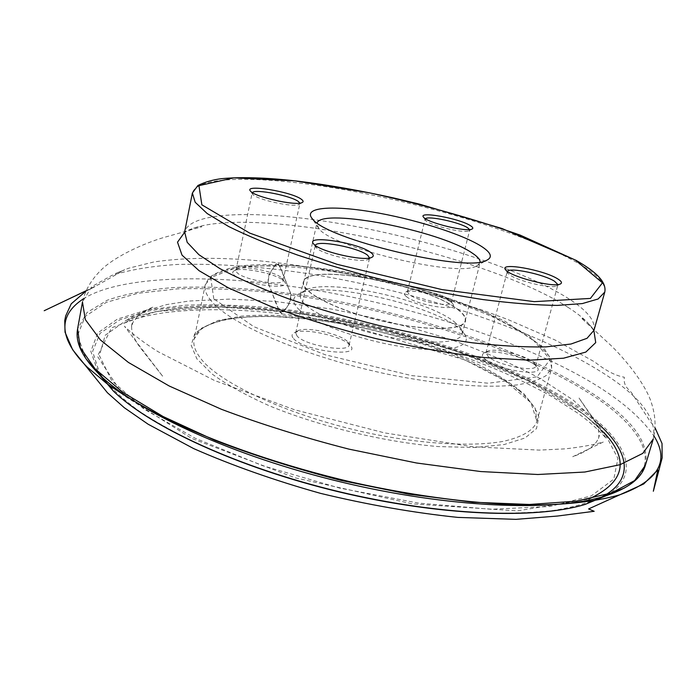 <?xml version="1.0" encoding="UTF-8"?>
<svg xmlns="http://www.w3.org/2000/svg" width="697" height="697" viewBox="0 0 697 697"><rect width="100%" height="100%" fill="white"/><g stroke="black" fill="none" stroke-linecap="round" stroke-linejoin="round"><path stroke-width="0.52" stroke-dasharray="3.48 2.61" d="M233.739 274.635C241.807 284.393 294.361 291.259 284.193 281.388C278.913 274.374 242.251 266.437 234.453 270.645C232.432 271.586 232.188 272.919 233.739 274.635M406.299 296.513C416.562 305.46 460.874 312.178 452.545 303.639C447.988 297.079 412.894 288.392 405.828 292.06C403.685 293.01 403.851 294.491 406.299 296.513M485.312 359.321C498.477 370.699 547.067 377.626 536.812 366.831C531.07 358.685 493.554 348.657 484.642 352.839C481.479 354.163 481.697 356.324 485.312 359.321M293.576 338.603C304.293 351.358 363.032 358.031 350.121 345.268C343.377 336.546 304.641 327.668 294.709 332.6C291.607 333.968 291.224 335.963 293.576 338.603M298.255 308.815C311.925 323.025 362.788 341.443 406.769 347.428C450.889 353.571 474.971 346.034 463.453 332.757C444.965 307.978 327.555 279.785 299.823 293.472C292.235 296.835 291.712 301.949 298.255 308.815M454.653 322.092L460.891 328.453L462.233 331.606L462.181 334.002C460.264 342.863 430.955 344.989 392.916 337.836C354.921 330.761 316.394 315.785 304.694 304.101C301.261 300.712 299.832 297.732 300.398 295.162L302.158 292.217L305.913 289.874C329.585 278.33 427.514 299.727 454.653 322.092M457.877 309.416C463.705 313.807 466.249 317.666 465.526 320.986C463.714 330.918 424.386 331.31 379.856 320.55C335.292 309.921 300.433 291.712 303.326 282.05C305.948 261.906 426.433 283.949 457.877 309.416M457.537 309.381C463.331 313.746 465.866 317.579 465.143 320.881C463.339 330.77 424.194 331.153 379.882 320.454C335.536 309.869 300.834 291.755 303.718 282.128C306.314 262.081 426.259 284.019 457.537 309.381M480.146 262.011L480.05 262.83L475.973 266.315C456.108 277.232 331.58 247.339 318.843 228.59L316.786 223.632L317.074 222.866M281.893 278.155L283.008 280.482C283.113 286.781 242.739 279.793 236.823 272.405L235.917 270.314L237.424 268.842C244.229 265.182 276.195 271.9 281.893 278.155M252.384 192.607L252.671 194.297C256.505 199.551 293.341 207.697 298.882 204.535L299.832 203.123M449.347 299.527L450.785 300.843L451.368 302.524C451.342 307.813 416.945 301.235 409.148 294.404L407.388 291.625L408.686 290.414C414.445 287.469 442.098 293.681 449.347 299.527M425.405 218.71L425.475 220.235C428.655 225.044 463.732 233.678 468.828 230.899L469.612 229.574M488.519 356.916L485.931 352.804L487.865 351.105C495.837 347.359 529.737 356.411 534.878 363.703L535.705 366.152C535.392 372.616 498.329 365.402 488.519 356.916M507.372 271.386L507.791 273.276L510.047 275.115C518.995 281.361 550.769 288.819 556.572 286.031L557.888 284.594M297.07 336.032L295.72 332.844L298.037 330.657C306.924 326.24 341.939 334.264 347.969 342.088L349.101 345.05C348.927 353.004 304.746 345.424 297.07 336.032M315.332 245.431L316.795 248.228C323.765 254.928 361.029 263.152 367.99 259.554L369.567 257.977M83.117 299.013C117.993 276.779 198.767 275.115 268.275 283.452L280.011 312.544C284.82 311.603 290.536 304.955 290.815 293.629L278.695 263.919L274.836 265.444C272.039 270.776 267.918 274.087 268.275 283.452C337.897 291.198 429.352 312.195 505.168 341.6C581.019 370.987 630.646 402.474 654.03 436.078M268.275 283.452C272.884 292.984 276.552 308.954 282.006 313.938C284.768 307.543 291.137 305.957 291.111 294.631C286.328 284.263 282.285 267.84 276.7 262.647C274.008 269.695 267.099 271.386 268.275 283.452M604.796 292.052C606.268 283.766 596.893 273.869 576.654 262.351C529.154 235.542 437.951 207.244 354.799 191.605C272.013 176.036 197.643 173.954 192.372 193.034M593.888 330.639L588.19 323.181C596.44 332.443 593.269 329.96 594.001 330.256C595.804 320.855 586.787 309.973 566.94 297.61C520.354 268.868 429.927 239.846 347.158 224.904C264.747 210.041 190.429 210.198 184.644 231.979C185.437 232.049 181.473 232.824 193.034 228.32L184.574 232.371M568.221 307.473C485.704 253.891 260.216 204.866 193.034 228.32C197.295 227.022 200.222 226.516 201.834 226.795L162.723 237.808C144.392 243.34 117.192 255.39 103.008 268.206C92.056 278.382 85.208 289.656 82.473 302.01L91.743 286.676L111.938 275.35C130.017 269.748 151.693 266.115 176.977 264.468C217.281 263.396 261.628 266.559 310.017 273.947C421.58 291.956 542.728 331.981 610.99 378.218C642.834 399.93 656.914 420.204 653.246 439.04C656.417 426.782 655.433 413.635 650.292 399.59C643.47 381.738 624.704 358.65 610.886 345.407L581.037 317.832C582.605 318.311 584.983 320.097 588.19 323.181C583.311 318.093 576.654 312.857 568.221 307.473M645.378 465.239C649.412 445.252 635.708 424.003 604.282 401.481C536.89 353.545 416.388 312.962 305.155 295.598C256.905 288.523 212.646 285.866 172.386 287.626C147.119 289.778 125.425 293.968 107.312 300.198L87.02 312.526L77.594 328.923M624.495 487.97C661.348 467.173 645.753 433.473 603.384 402.77C529.45 350.155 392.559 306.724 273.207 292.74C239.324 289.36 207.497 288.061 177.726 288.846L137.858 293.28L106.162 302.42L85.182 316.447L77.594 335.344L85.879 358.659M606.233 495.672C640.97 475.607 627.605 443.423 588.425 413.931C519.735 363.102 389.214 321.082 275.611 308.283C243.392 305.216 213.177 304.197 184.966 305.216L147.276 309.886L117.445 319.087L97.815 332.931L90.819 351.332L98.652 373.81M597.076 422.748L586.865 414.419C518.977 364.043 389.78 322.31 277.118 309.477L230.237 305.939C200.448 305.382 173.579 307.011 149.62 310.81L119.814 319.801L100.019 333.375L92.596 351.445L99.723 373.566M102.102 377.121C110.814 388.081 123.282 399.494 139.505 411.361C157.844 423.34 179.53 435.189 204.552 446.89C244.83 464.385 289.577 479.292 338.786 491.62C388.229 502.981 434.867 510.004 478.691 512.704C506.31 513.637 531.001 512.931 552.782 510.579C572.629 507.372 588.913 502.859 601.65 497.048M603.924 432.488L583.502 414.114L527.812 380.614L456.997 351.358L378.123 328.313L297.375 313.014L220.975 306.907L156.102 311.428L111.546 327.808L97.432 356.298L122.968 394.955L191.57 438.378L295.092 477.82L412.519 503.896L517.261 510.875L588.712 499.069M582.291 413.382C480.764 335.562 222.177 280.238 126.288 320.332L105.169 335.283L99.418 355.653L111.79 380.71L143.887 409L195.221 438.274L262.516 465.64L339.631 488.092L418.54 503.103L490.923 509.263L549.95 506.484L591.396 495.855L613.796 479.144L617.908 458.382L605.885 435.468C599.786 428.097 591.927 420.735 582.291 413.382M518.908 390.459C477.584 357.918 387.21 328.008 309.877 319.034C276.5 315.506 248.184 315.68 224.939 319.566C211.191 322.911 201.093 327.721 194.646 334.011L191.205 345.285L196.859 358.824L212.08 374.01C226.891 384.727 246.041 395.347 269.53 405.872C319.453 426.425 384.064 442.02 438.099 446.559L474.814 447.518L504.236 444.52L524.998 438.004L536.498 428.594L538.842 417.041C536.132 408.538 529.493 399.677 518.908 390.459M199.542 356.89C194.829 350.295 193.025 344.353 194.132 339.064L201.607 328.182L218.03 320.489L241.824 316.124C278.765 313.014 328.278 318.268 377.635 329.794C415.194 339.186 448.999 350.905 479.066 364.949C497.484 374.428 512.487 384.099 524.074 393.962L535.218 408.268L536.934 421.363C533.58 430.546 521.992 437.28 502.171 441.567C473.951 446.315 431.155 444.59 383.794 436.078C299.1 420.474 218.17 384.169 199.542 356.89M211.13 300.773C206.216 294.814 204.238 289.516 205.214 284.89L212.428 275.533L228.712 269.277L252.462 266.184C289.429 264.59 339.204 270.758 389.004 282.433C426.912 291.869 461.161 303.23 491.742 316.525C510.5 325.447 525.86 334.429 537.805 343.482L549.471 356.455L551.649 368.068L546.422 375.378C539.966 379.551 530.33 382.705 517.496 384.849C489.355 388.194 446.341 385.363 398.501 376.38C312.927 359.983 230.55 325.394 211.13 300.773M213.805 298.839L210.694 277.615L239.777 266.263L291.625 265.339C334.02 269.573 377.931 277.824 423.375 290.083L484.45 311.803L529.894 336.181L550.151 359.443L537.152 376.807L488.327 383.237L411.404 375.561L325.394 354.817L253.786 326.675L213.805 298.839M282.006 313.938C355.618 322.728 435.433 343.543 500.925 371.388C519.274 379.49 536.376 387.95 552.224 396.759L578.388 413.556C589.871 422.025 599.202 430.38 606.381 438.622L578.876 397.813L590.037 413.87C597.207 423.14 600.03 431.434 598.514 438.762L599.333 435.407C597.599 443.867 588.721 450.968 572.699 456.727L603.262 442.029C593.565 444.834 580.871 447.108 565.18 448.859L539.208 450.105L472.653 446.76L384.674 432.907L294.57 409.758L214.606 380.553L157.984 351.654C143.756 342.671 132.569 334.185 124.432 326.205L163.02 376.711L140.289 347.664C133.101 338.01 130.391 329.873 132.16 323.251L131.367 326.605L132.961 322.537C134.26 319.4 134.756 320.881 136.786 317.309C140.724 313.293 146.196 309.851 153.201 307.002L124.423 322.911C135.636 318.25 149.454 314.791 165.895 312.535C199.56 308.37 238.261 308.841 282.006 313.938M85.879 290.841L98.608 284.55L124.676 269.756L115.057 273.668L128.806 268.171L153.993 261.941C188.312 256.897 229.217 257.132 276.7 262.647C331.554 269.573 386.722 281.057 442.203 297.105L482.228 310.069L508.052 319.592L555.483 340.197L594.698 361.943C605.841 370.734 615.721 375.831 624.338 377.216C623.292 385.72 627.797 388.595 631.552 392.699L648.802 419.367L655.241 428.141M85.635 291.416L95.75 286.232L85.853 290.91M126.288 320.332C221.167 280.543 481.427 335.91 582.553 413.696C592.119 420.997 599.899 428.254 605.885 435.468L595.316 420.639L573.117 399.991L540.027 378.427C515.048 365.158 486.279 352.56 453.73 340.624C413.704 327.607 372.738 317.048 330.822 308.954L274.958 301.435L229.783 299.1L188.73 301.06L166.644 304.589L144.079 311.254L134.451 315.671L126.288 320.332M536.934 421.363L551.649 368.068L551.519 360.166L543.433 347.333L505.255 321.422C464.533 302.045 419.507 287.112 370.177 276.631C321.735 266.707 275.193 262.403 242.451 265.74C227.361 268.066 216.192 272.118 208.934 277.894L205.214 284.89L194.132 339.064C197.155 324.131 228.729 315.34 272.196 316.429L311.664 319.322L344.893 324.34L464.89 359.913L505.386 381.067L530.94 402.692L536.934 421.363M462.181 334.002L465.526 320.986M300.398 295.162L303.326 282.05M465.143 320.881L480.05 262.83M303.718 282.128L316.786 223.632M475.973 266.315L485.975 260.617M318.843 228.59L312.517 218.98M283.008 280.482L299.876 203.62M235.917 270.314L252.14 193.043M451.368 302.524L469.691 230.149M407.388 291.625L425.065 219.18M535.705 366.152L557.861 284.968M485.931 352.804L507.207 271.725M349.101 345.05L369.532 258.186M295.72 332.844L315.271 245.632M556.572 286.031L560.022 284.141M507.791 273.276L505.752 269.957M468.828 230.899L471.843 229.147M425.475 220.235L423.637 217.29M367.99 259.554L371.545 257.454M316.063 247.54L313.781 244.089M298.882 204.535L302.001 202.618M252.671 194.297L250.606 191.222M305.913 289.874L299.823 293.472M459.671 326.788L463.453 332.757M237.424 268.842L234.453 270.645M282.241 278.521L284.193 281.388M408.686 290.414L405.828 292.06M450.785 300.843L452.545 303.639M487.865 351.105L484.642 352.839M534.878 363.703L536.812 366.831M298.037 330.657L294.709 332.6M347.969 342.088L350.121 345.268"/><path stroke-width="1.05" d="M481.043 246.119C461.092 233.6 413.016 218.701 372.041 211.914C330.988 205.023 302.158 207.453 312.517 218.98C326.083 239.123 464.733 272.405 485.975 260.617C493.067 257.568 491.42 252.732 481.043 246.119M557.792 278.931C543.704 269.765 497.797 261.741 505.752 269.957C510.195 276.57 552.712 287.713 560.022 284.141C562.496 283.13 561.756 281.396 557.792 278.931M470.318 225.601C459.288 218.353 417.146 210.782 423.637 217.29C427.13 222.587 466.241 232.206 471.843 229.147C473.498 228.442 472.993 227.257 470.318 225.601M371.135 252.767C359.286 242.783 303.805 234.201 313.781 244.089C319.235 251.408 363.503 261.636 371.545 257.454C373.958 256.435 373.819 254.875 371.135 252.767M301.696 199.534C292.705 191.849 242.748 183.599 250.606 191.222C254.823 197.016 295.903 206.103 302.001 202.618C303.561 201.938 303.456 200.91 301.696 199.534M317.074 222.866C322.85 207.628 440.225 230.864 471.93 252.872C477.306 256.365 480.05 259.415 480.146 262.011M299.832 203.123L298.638 201.738C291.999 195.927 254.945 188.573 252.384 192.607M469.612 229.574L467.487 227.684C459.306 222.256 428.263 215.617 425.405 218.71M557.888 284.594L554.62 281.309C543.982 274.33 509.315 267.021 507.372 271.386M369.567 257.977L367.676 255.302C358.737 247.618 316.56 239.594 315.332 245.431M654.03 436.078C669.834 461.205 658.325 480.799 619.52 494.87C595.63 501.692 564.134 505.098 528.248 505.055C480.878 504.349 419.333 497.222 351.872 482.167C284.306 466.371 217.203 443.344 166.792 419.01C143.033 406.848 122.977 394.981 106.624 383.428L87.177 367.066C58.896 338.585 57.537 315.898 83.117 299.013M575.434 260.086L520.189 235.116C473.359 218.701 423.192 204.622 369.706 192.869L294.761 180.845L233.878 177.848L198.941 185.663L201.86 204.822L249.674 233.086L336.939 264.285L441.915 289.577L534.277 301.653L590.429 298.421L602.452 282.834L575.434 260.086M192.372 193.034L195.177 202.252L207.192 213.543L228.633 226.499C247.452 235.804 270.358 245.3 297.349 254.98C326.196 264.52 356.829 273.355 389.231 281.492C421.798 288.959 453.102 294.988 483.134 299.588C511.581 303.212 536.298 305.155 557.295 305.408L582.283 303.587L598.113 298.987L604.796 292.052C606.991 280.543 592.319 269.713 576.097 260.356L501.918 228.477L419.237 204.055L394.023 198.053C359.887 190.429 327.485 184.757 296.817 181.046C266.481 177.596 241.441 176.803 221.707 178.659C213.038 179.687 205.101 181.961 197.896 185.498L192.372 193.034L184.644 231.979L187.188 242.312L198.88 254.684L219.921 268.624C238.452 278.512 261.053 288.48 287.722 298.525C316.246 308.344 346.566 317.309 378.689 325.421C410.986 332.774 442.072 338.55 471.947 342.75C500.272 345.912 524.928 347.289 545.934 346.888L571.009 344.022L587.04 338.306L594.001 330.256L604.796 292.052M184.574 232.371L177.508 242.19L182.013 255.119L199.063 270.68L228.729 288.053L269.896 306.07C302.35 318.006 337.566 328.818 375.544 338.507C413.783 347.115 450.07 353.475 484.406 357.57L529.267 360.201L563.585 358.197L585.837 352.072L595.726 342.593L593.888 330.639M82.473 302.01L85.313 319.575L100.412 339.962L128.431 362.449L169.205 385.999L221.411 409.287C261.166 424.246 303.692 437.533 348.988 449.138L416.51 462.991L480.747 471.547L537.831 474.5L584.853 472.026L620.034 464.707L642.739 453.398L653.246 439.04L645.378 465.239L634.61 480.582L611.713 492.884L576.445 501.143L529.467 504.471L472.54 502.206L408.59 494.129L341.452 480.512C296.452 468.933 254.231 455.542 214.807 440.33L163.054 416.501L122.698 392.211L95.027 368.835L80.216 347.481L77.594 328.923L82.473 302.01M85.879 358.659L100.847 375.944C138.703 412.485 233.112 456.099 341.094 482.01C449.068 507.947 552.982 511.947 603.306 496.578L624.495 487.97M98.652 373.81L113.454 391.139C149.628 426.285 238.043 467.443 338.786 491.612C439.528 515.815 536.986 519.274 585.175 504.393L606.233 495.672M99.723 373.566L102.102 377.121M601.65 497.048C635.891 479.17 628.72 450.288 597.076 422.748M588.712 499.069C624.756 482.411 629.827 460.22 603.924 432.488M655.241 428.141L662.019 443.492L662.15 457.955L653.342 491.254L657.802 469.935L643.74 483.953L588.59 508.941L594.184 511.293L557.312 516.059L515.937 519.352L457.842 517.401C413.548 512.757 367.824 504.759 320.672 493.398C274.365 480.381 232.049 465.457 193.722 448.624L148.191 424.264L124.293 407.71L107.408 392.725L72.645 349.72L65.048 332.234L64.734 320.576L65.727 315.802L71.242 303.805L85.635 291.416M85.853 290.91L44.199 310.723L85.879 290.841M100.847 375.944C82.734 358.328 74.98 342.654 77.594 328.923M603.306 496.578C627.439 489.102 641.467 478.656 645.378 465.239M585.175 504.393L603.532 496.508M113.454 391.139L100.682 375.779M113.271 390.965C149.768 426.581 238.052 467.652 338.733 491.838C439.415 515.989 536.725 519.483 585.41 504.314"/></g></svg>
